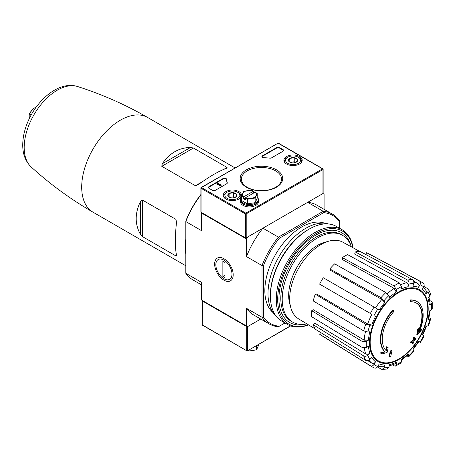 <?xml version="1.0" encoding="UTF-8"?>
<svg xmlns="http://www.w3.org/2000/svg" width="455" height="455" viewBox="0 0 455 455"><rect width="100%" height="100%" fill="white"/><g stroke="black" fill="none" stroke-linecap="round" stroke-linejoin="round"><path stroke-width="0.68" d="M185.822 254.226A54.674 31.566 -60 0 1 185.822 239.029M190.526 147.477C179.048 147.636 169.618 153.079 162.236 163.811L161.781 166.302L193.426 148.029L190.526 147.477L162.236 163.811M161.781 166.302L195.428 185.725L198.323 184.645C209.806 176.284 219.236 170.841 226.613 168.316L227.068 167.457L193.426 148.029M226.613 168.316L227.068 168.128M140.402 201.628C134.799 213.384 134.799 224.275 140.402 234.297L142.33 236.532L142.33 199.99L140.402 201.628L140.402 234.297M142.33 236.532L175.977 255.955L176.489 255.13C174.987 247.475 174.987 236.589 176.489 222.461L175.977 219.412L142.33 199.99M176.557 255.63L176.489 255.13M201.338 284.75L192.943 279.905A63.353 36.576 -60 0 1 185.822 273.296L185.822 220.993A62.352 36.002 -60 0 1 200.882 194.518M185.822 273.296L201.338 282.254L201.338 299.902L247.617 326.622L260.738 319.046L247.617 326.622A0.597 0.347 180 0 1 246.769 326.622L202.469 301.039A0.597 0.347 180 0 1 202.469 300.55L202.469 300.55M416.956 301.523L416.535 301.278A29.928 17.279 -60 0 0 410.177 299.908L410.603 300.152A29.928 17.279 -60 0 1 416.956 301.523A29.928 17.279 -60 0 1 418.879 332.423A107.898 67.488 175.5 0 0 421.58 329.545L421.159 329.301A107.898 67.488 175.5 0 1 419.476 331.132M410.603 300.152A109.069 62.972 60 0 1 410.911 301.767L410.49 301.523A109.069 62.972 60 0 0 410.177 299.908M416.257 302.967A28.335 16.357 -60 0 1 418.441 330.836M410.911 301.767A28.335 16.357 -60 0 1 416.473 303.087A28.335 16.357 -60 0 1 418.327 332.264A107.699 56.522 -124.2 0 0 418.56 328.794L418.134 328.55A106.902 87.013 112.2 0 1 417.167 330.569A108 56.682 55.8 0 1 416.791 334.817L417.218 335.062A107.585 67.294 -4.5 0 0 420.602 331.598A104.542 85.091 -67.8 0 0 421.58 329.545M418.56 328.794A106.902 87.013 112.2 0 1 417.593 330.813L417.167 330.569M417.593 330.813A108 56.682 55.8 0 1 417.218 335.062M387.114 346.949A107.699 67.363 64.5 0 1 386.284 350.765A28.335 16.357 -60 0 1 393.7 311.703A109.069 62.972 -120 0 0 393.387 310.088L392.966 309.844A29.928 17.279 -60 0 0 384.685 351.681A107.898 56.625 -175.8 0 1 380.312 352.881A104.542 6.7 32.6 0 1 381.421 353.728L381.847 353.973A107.585 56.465 4.2 0 0 387.086 352.454A108 67.55 -115.5 0 0 388.2 347.779A106.902 6.848 -147.4 0 0 387.114 346.949L386.693 346.704A107.699 67.363 64.5 0 1 385.897 350.373M384.685 351.681L385.106 351.925A29.928 17.279 -60 0 1 393.387 310.088M385.106 351.925A107.898 56.625 -175.8 0 1 380.733 353.125L380.312 352.881M380.733 353.125A104.542 6.7 32.6 0 1 381.847 353.973M391.977 350.663A107.88 62.284 180 0 1 390.674 351.214L390.253 350.97A108.426 62.602 60 0 1 388.962 356.743L389.383 356.987A106.078 61.243 0 0 0 390.686 356.436A108.665 62.739 -120 0 0 391.977 350.663L391.55 350.418A107.88 62.284 180 0 1 390.253 350.97M390.674 351.214A108.426 62.602 60 0 1 389.383 356.987M412.418 343.889A106.078 61.243 0 0 0 413.367 343.138A108.426 62.602 -120 0 0 413.942 340.858A106.874 61.704 0 0 0 415.802 339.328A107.88 62.284 -120 0 0 416.058 338.173A107.232 61.908 180 0 1 414.198 339.703A108.426 62.602 -120 0 0 414.659 337.365L414.238 337.121A107.88 62.284 180 0 1 413.276 337.872A108.665 62.739 60 0 1 412.816 340.209A107.232 61.908 180 0 1 410.854 341.682A109.069 62.972 60 0 1 410.598 342.837L411.019 343.081A106.874 61.704 0 0 0 412.986 341.608A108.665 62.739 60 0 1 412.418 343.889L411.991 343.644A108.665 62.739 60 0 0 412.395 342.063M414.659 337.365A107.88 62.284 180 0 1 413.703 338.116L413.276 337.872M413.703 338.116A108.665 62.739 60 0 1 413.242 340.454L412.816 340.209M413.242 340.454A107.232 61.908 180 0 1 411.274 341.927L410.854 341.682M411.274 341.927A109.069 62.972 60 0 1 411.019 343.081M416.058 338.173L415.637 337.928A107.232 61.908 180 0 1 414.346 339.003M412.981 349.639L418.998 341.523L418.515 341.25L420.483 342.382L424.174 335.989L422.206 334.852A43.145 24.911 -60 0 0 425.954 326.224L428.65 325.672L430.658 318.921L427.95 319.501L428.712 319.114L430.094 310.628M427.95 319.501A43.145 24.911 -60 0 0 429.264 311.106L431.368 309.889L432.25 308.729L432.25 302.564L431.323 301.381L429.759 300.527M432.25 302.564L431.368 303.86L429.264 305.077L430.146 303.775L428.997 297.098M429.264 305.077A43.145 24.911 -60 0 0 427.95 298.201L429.895 296.148L430.572 293.845L428.428 289.113L423.941 286.394M428.428 289.113L427.899 291.735L425.954 293.788L426.477 291.154L423.48 287.276M425.954 293.788A43.145 24.911 -60 0 0 422.206 289.477L423.696 286.9C424.492 285.217 424.27 283.931 423.025 283.05M365.661 254.43L366.65 252.718L419.334 280.917C420.579 281.804 420.801 283.084 420.005 284.767L418.515 287.344C419.311 285.677 419.095 284.392 417.866 283.505L413.652 281.19M418.515 287.344A43.145 24.911 -60 0 0 412.912 286.258L413.72 283.55C414.09 281.781 413.635 280.456 412.361 279.563L360.115 251.45A47.189 27.243 -60 0 0 355.292 251.922L354.661 254.049L406.747 282.76C408.016 283.658 408.459 284.984 408.089 286.735L408.897 284.028C409.267 282.259 408.812 280.928 407.538 280.041A49.106 28.352 -60 0 1 412.361 279.563M408.089 286.735A43.145 24.911 -60 0 0 401.481 289.033L401.481 286.604L399.308 282.902L347.58 254.607A47.189 27.243 -60 0 0 342.359 257.621L342.359 259.526L394.104 288.351L396.26 292.047L396.26 289.619L394.087 285.916A49.106 28.352 -60 0 1 399.308 282.902M396.26 292.047A43.145 24.911 -60 0 0 389.645 297.382L388.843 295.602L385.857 292.554L334.652 263.837A47.189 27.243 -60 0 0 329.829 268.933L330.461 270.327L381.859 299.435L384.822 302.473L384.02 300.692L381.034 297.644A49.106 28.352 -60 0 1 385.857 292.554M384.822 302.473A43.145 24.911 -60 0 0 379.22 310.037L323.295 277.743A47.189 27.243 -60 0 0 319.603 284.142L370.37 313.45A49.106 28.352 -60 0 1 374.061 307.057M370.37 313.45L371.872 314.32A46.137 26.64 -60 0 0 367.668 324.011L371.786 325.063L369.841 325.257L365.706 324.193L315.235 294.209A47.189 27.243 -60 0 0 313.239 300.931L363.71 330.916A49.106 28.352 -60 0 1 365.706 324.193M363.71 330.916L367.839 331.979L369.784 331.786A43.145 24.911 -60 0 0 368.47 340.175L366.366 341.392L362.072 341.364L311.703 310.714A47.189 27.243 -60 0 0 311.703 316.743L362.072 347.392A49.106 28.352 -60 0 1 362.072 341.364M362.072 347.392L366.366 347.421L368.47 346.204A43.145 24.911 -60 0 0 369.784 353.08L367.839 355.133C366.497 356.333 365.12 356.606 363.71 355.947L313.239 324.762A47.189 27.243 -60 0 0 315.235 329.175L365.706 360.366A49.106 28.352 -60 0 1 363.71 355.947M365.706 360.366C367.117 361.025 368.493 360.752 369.841 359.547L371.786 357.493A43.145 24.911 -60 0 0 375.529 361.805L374.038 364.381C372.981 365.911 371.758 366.36 370.37 365.729L319.603 334.197A47.189 27.243 -60 0 0 320.946 335.13L371.695 366.645A49.106 28.352 -60 0 1 370.37 365.729M374.061 367.856C375.449 368.493 376.672 368.044 377.73 366.514L379.22 363.937A43.145 24.911 -60 0 0 384.822 365.024L384.02 367.737L382.012 369.505L387.182 368.994L388.843 367.259L389.645 364.546A43.145 24.911 -60 0 0 396.26 362.248L396.26 364.677L395.577 366.087L394.087 365.877L392.568 364.95M395.577 366.087L400.912 363.005L401.481 361.662L401.481 359.234A43.145 24.911 -60 0 0 408.089 353.899L408.943 356.532L413.783 351.419L412.912 348.809A43.145 24.911 -60 0 0 418.515 341.25M368.47 340.175L364.193 340.158L313.358 309.764L311.703 310.714M367.668 324.011L316.76 294.055L315.235 294.209M329.829 268.933L381.034 297.644M342.359 257.621L394.087 285.916M355.292 251.922L407.538 280.041M366.65 252.718A47.189 27.243 -60 0 1 368.123 253.412L420.79 281.605A49.106 28.352 -60 0 0 419.334 280.917M430.658 318.921L429.685 317.857M407.538 356.22L408.943 356.532M408.089 353.899L408.135 354.752L401.481 360.189M396.26 362.248L395.571 363.659L389.213 366.008M382.012 369.505L377.411 366.975M384.822 365.024L382.809 366.793L377.946 366.138M320.593 332.486L319.603 334.197M375.529 361.805C374.476 363.329 373.259 363.778 371.872 363.164A46.137 26.64 -60 0 1 368.959 360.224M367.759 360.667L371.872 363.164M369.784 353.08C368.453 354.274 367.083 354.553 365.672 353.905L314.763 323.147L313.239 324.762M262.899 228.188L247.617 237.015L246.491 238.966L246.491 256.614L262.012 265.578A63.353 36.576 -60 0 1 278.42 237.152L262.899 228.188A63.353 36.576 120 0 0 246.491 256.614M284.938 322.993L279.313 326.241A62.352 36.002 -60 0 1 263.422 317.061L263.422 265.794A62.352 36.002 -60 0 1 279.313 238.261L278.42 237.152L323.198 211.296L307.677 202.338L322.959 193.511A0.597 0.347 0 0 0 323.135 193.273L323.135 168.976L322.959 169.567L246.206 213.878L245.359 213.878L201.059 188.302L200.882 187.71L200.882 212.007A0.597 0.347 0 0 0 201.059 212.252L245.359 237.828A0.597 0.347 0 0 0 246.206 237.828L322.959 193.511L324.091 194.166L324.091 209.317M223.917 280.155A13.127 7.576 -120 0 0 233.199 274.792A13.127 7.576 -120 0 0 223.917 258.719A13.127 7.576 -120 0 0 214.635 264.076A13.127 7.576 -120 0 0 223.917 280.155M279.313 326.241L278.42 326.758A63.353 36.576 -60 0 1 269.132 323.892A63.353 36.576 -60 0 1 262.012 317.283L262.012 265.578L263.422 265.794M200.882 194.876A63.353 36.576 -60 0 0 185.822 221.585L201.338 230.548L201.338 212.9L246.491 238.966M246.491 325.968L246.491 308.319A63.353 36.576 120 0 0 253.611 314.934L269.132 323.892M263.422 317.061L262.012 317.283L246.491 308.319M279.313 238.261L323.715 212.627L323.198 211.296A63.353 36.576 -60 0 1 332.486 214.163L316.964 205.199A63.353 36.576 120 0 0 307.677 202.338M273.165 312.682A51.881 29.95 -60 0 1 275.576 254.459A51.881 29.95 -60 0 1 324.796 223.257M339.612 228.296L339.612 221.807A62.352 36.002 -60 0 0 323.715 212.627M332.486 214.163A63.353 36.576 -60 0 1 339.612 220.772L339.612 221.807M201.338 212.9L201.554 212.536M306.835 323.858A50.044 28.892 -60 0 1 292.576 322.06A50.044 28.892 -60 0 1 292.576 264.275A50.044 28.892 -60 0 1 342.621 235.383A50.044 28.892 -60 0 1 351.311 246.832M292.576 322.06L291.166 321.247A50.044 28.892 -60 0 1 291.166 263.462A50.044 28.892 -60 0 1 341.21 234.57L342.621 235.383M315.036 328.828L298.582 318.853A44.272 25.56 -60 0 1 289.784 301.585A44.272 25.56 -60 0 1 307.682 255.636A44.272 25.56 -60 0 1 342.848 242.185L359.717 251.444M202.89 325.234L202.293 325.092L202.469 301.039M202.469 324.989L247.196 351.015L290.426 325.854M290.643 325.928L247.196 351.015L202.293 325.092L202.293 300.795M258.19 344.668A8.878 5.124 180 0 1 255.881 345.999M256.563 345.703L256.563 349.713L258.65 345.22L258.65 344.401M247.975 350.566L248.777 350.919L252.673 350.555L256.563 349.713M248.777 350.1L248.777 350.919M276.498 169.834A21.288 12.291 180 0 1 266.954 190.395A21.288 12.291 180 0 1 240.883 175.346A21.288 12.291 180 0 1 276.498 169.834M283.033 151.236A1.996 1.155 0 0 0 283.619 150.423A1.996 1.155 0 0 0 283.033 149.61L279.506 147.574A1.996 1.155 0 0 0 276.685 147.574L262.495 155.764A1.996 1.155 0 0 0 261.915 156.577A1.996 1.155 0 0 0 263.837 157.726A34.921 20.162 0 0 1 269.781 158.147A1.996 1.155 0 0 0 271.601 157.834L283.033 151.236M225.907 199.045A9.151 5.284 0 0 0 235.832 200.2A9.151 5.284 0 0 0 241.531 195.371A9.151 5.284 0 0 0 232.38 190.019A9.151 5.284 0 0 0 223.229 195.371A9.151 5.284 0 0 0 225.907 199.045M286.576 164.016A9.151 5.284 0 0 0 296.501 165.171A9.151 5.284 0 0 0 302.2 160.342A9.151 5.284 0 0 0 293.048 154.996A9.151 5.284 0 0 0 283.897 160.342A9.151 5.284 0 0 0 286.576 164.016M227.278 182.688A1.996 1.155 0 0 1 227.324 182.921A1.996 1.155 0 0 1 226.738 183.74L215.306 190.338A1.996 1.155 0 0 1 212.485 190.338L208.959 188.302A1.996 1.155 0 0 1 208.373 187.488A1.996 1.155 0 0 1 208.959 186.669L223.143 178.479A1.996 1.155 0 0 1 225.288 178.224A1.996 1.155 0 0 1 226.55 179.253A34.921 20.162 0 0 0 227.278 182.688L227.278 183.16A34.921 20.162 0 0 1 226.55 179.742A1.996 1.155 0 0 0 225.288 178.713A1.996 1.155 0 0 0 223.143 178.969L208.959 187.159A1.996 1.155 0 0 0 208.418 187.733M245.785 213.634L245.785 213.145L201.48 187.568L200.882 187.71L278.232 143.052L201.48 187.568M278.232 143.052L323.135 168.976L322.538 168.833L245.785 213.145M218.588 183.797L218.127 183.007L216.716 183.82L217.672 183.843L220.703 185.594L221.198 185.304L220.954 184.633L220.248 184.23L220.493 184.901L218.167 183.558L218.622 183.291M220.248 184.23L220.265 184.77M216.716 183.82L217.211 184.594L217.672 184.332L220.703 186.084L221.198 185.304M283.573 150.668A1.996 1.155 0 0 0 283.033 150.099L279.506 148.063A1.996 1.155 0 0 0 276.685 148.063L262.495 156.253A1.996 1.155 0 0 0 261.961 156.821M217.211 184.594L217.211 184.104M217.672 184.332L217.672 183.843M220.703 186.084L220.703 185.594M275.656 170.881A20.094 11.602 180 0 1 281.537 179.344A20.094 11.602 180 0 1 261.443 190.69A20.094 11.602 180 0 1 241.355 179.344A20.094 11.602 180 0 1 253.549 168.418A20.094 11.602 180 0 1 275.656 170.881M288.601 160.968L289.789 158.397L294.243 157.709L297.502 159.591L296.307 162.162A4.607 2.662 180 0 1 291.86 162.85A4.607 2.662 180 0 1 289.789 162.162A4.607 2.662 180 0 1 288.601 160.968A4.607 2.662 180 0 1 289.789 158.397A4.607 2.662 180 0 1 294.243 157.709A4.607 2.662 180 0 1 297.502 159.591A4.607 2.662 180 0 1 296.307 162.162M298.338 163.334A7.485 4.322 180 0 1 287.759 163.334A7.485 4.322 180 0 1 287.759 157.225A7.485 4.322 180 0 1 298.338 157.225A7.485 4.322 180 0 1 298.338 163.334M285.325 163.112A8.48 4.897 180 0 1 284.568 161.093A8.48 4.897 180 0 1 287.054 157.629L287.759 157.225M298.338 157.225L299.049 157.629A8.48 4.897 180 0 1 301.528 161.093A8.48 4.897 180 0 1 300.772 163.112M295.522 162.52L294.243 161.781L292.019 162.128A3.993 2.303 180 0 1 295.5 162.532M290.603 162.532A3.993 2.303 180 0 1 292.019 162.128L290.262 162.395M294.243 161.781L294.243 157.709M289.789 162.117L289.789 158.397M227.927 195.997L229.121 193.426L233.574 192.738L236.833 194.615L235.639 197.186A4.607 2.662 180 0 1 231.185 197.874A4.607 2.662 180 0 1 229.121 197.186A4.607 2.662 180 0 1 227.927 195.997A4.607 2.662 180 0 1 229.121 193.426A4.607 2.662 180 0 1 233.574 192.738A4.607 2.662 180 0 1 236.833 194.615A4.607 2.662 180 0 1 235.639 197.186M237.669 198.363A7.485 4.322 180 0 1 227.09 198.363A7.485 4.322 180 0 1 227.09 192.249A7.485 4.322 180 0 1 237.669 192.249A7.485 4.322 180 0 1 237.669 198.363M224.656 198.141A8.48 4.897 180 0 1 223.9 196.122A8.48 4.897 180 0 1 226.385 192.658L227.09 192.249M237.669 192.249L238.374 192.658A8.48 4.897 180 0 1 240.86 196.122A8.48 4.897 180 0 1 240.103 198.141M234.854 197.55L233.574 196.81L231.345 197.151A3.993 2.303 180 0 1 234.831 197.561M229.929 197.561A3.993 2.303 180 0 1 231.345 197.151L229.593 197.424M233.574 196.81L233.574 192.738M229.121 197.146L229.121 193.426M240.576 199.665A8.981 5.181 0 0 0 240.473 200.439A8.981 5.181 0 0 0 243.101 204.102A8.981 5.181 0 0 0 252.889 205.228A8.981 5.181 0 0 0 258.429 200.439A8.981 5.181 0 0 0 258.332 199.665M240.473 200.439L240.473 201.741A8.981 5.181 0 0 0 243.101 205.41A8.981 5.181 0 0 0 252.889 206.53A8.981 5.181 0 0 0 258.429 201.741L258.429 200.439M241.662 195.934L241.662 200.587L247.366 203.874L255.153 202.668L257.24 198.175L257.24 193.523L255.164 192.169A6.984 4.032 180 0 1 256.199 195.536A6.984 4.032 180 0 1 251.262 198.386A6.984 4.032 180 0 1 245.433 197.788L245.359 199.785L243.67 198.807L243.67 196.879L241.662 195.934L243.749 191.436L251.541 190.23L253.543 191.174L253.543 193.108M255.164 192.169L243.67 198.807M258.332 199.381L258.332 200.439A8.878 5.124 180 0 1 252.849 205.177A8.878 5.124 180 0 1 243.175 204.062A8.878 5.124 180 0 1 240.576 200.439L240.576 199.381A8.878 5.124 0 0 0 243.175 203.004A8.878 5.124 0 0 0 252.849 204.113A8.878 5.124 0 0 0 258.332 199.381A8.878 5.124 0 0 0 257.24 196.918M241.662 196.918A8.878 5.124 0 0 0 240.576 199.381M255.153 202.668L255.153 198.022L247.366 199.227L245.359 197.851M247.366 203.874L247.366 199.227M257.24 193.523L255.153 198.022M243.67 196.879L243.738 196.81A6.984 4.032 180 0 1 242.708 193.449A6.984 4.032 180 0 1 247.645 190.6A6.984 4.032 180 0 1 253.469 191.191L253.543 191.174M243.738 196.81L253.469 191.191M308.365 324.785A53.673 30.991 -60 0 1 277.749 296.637A53.673 30.991 -60 0 1 313.194 235.252A53.673 30.991 -60 0 1 352.875 247.691M305.908 324.04A51.881 29.95 -60 0 1 278.938 298.759A51.881 29.95 -60 0 1 315.622 235.224A51.881 29.95 -60 0 1 350.998 245.939M308.53 324.887A54.674 31.566 -60 0 1 287.583 324.523A54.674 31.566 -60 0 1 287.583 261.392A54.674 31.566 -60 0 1 342.257 229.826A54.674 31.566 -60 0 1 353.046 247.787M287.583 324.523L281.73 321.139A54.674 31.566 -60 0 1 270.406 296.114A54.674 31.566 -60 0 1 309.064 229.155A54.674 31.566 -60 0 1 336.399 226.442L342.257 229.826M270.406 296.114L270.406 295.056A53.377 30.815 -60 0 1 308.143 229.684L309.064 229.155M275.685 315.582A53.377 30.815 -60 0 1 279.057 256.472A53.377 30.815 -60 0 1 328.561 223.991M231.987 274.098A11.42 6.592 60 0 1 223.917 278.756A11.42 6.592 60 0 1 215.841 264.776A11.42 6.592 60 0 1 223.917 260.112A11.42 6.592 60 0 1 231.987 274.098M224.975 277.624L222.859 276.401L222.859 261.25L224.975 262.472L224.975 277.624M224.975 275.178L222.859 276.401M31.185 114.99L29.558 114.051A9.976 5.761 -60 0 1 35.206 107.534A9.976 5.761 -60 0 1 36.275 107.01M29.205 118.823L29.205 114.563A9.475 5.471 -60 0 1 34.853 107.738A9.475 5.471 -60 0 1 35.024 107.642M29.205 114.563L29.558 114.051M185.822 265.771L93.019 212.189A54.674 31.566 -60 0 1 93.019 149.058A54.674 31.566 -60 0 1 147.687 117.492C125.279 104.576 101.897 94.253 77.532 86.518A46.791 27.016 -60 0 0 33.875 114.91A46.791 27.016 -60 0 0 31.111 166.917C25.349 161.224 22.562 153.716 22.75 144.383C22.841 138.547 23.956 132.536 26.106 126.348C34.478 101.727 58.194 80.319 77.532 86.518M398.967 358.955A40.734 23.518 -60 0 1 370.165 342.331A40.734 23.518 -60 0 1 398.967 292.44A40.734 23.518 -60 0 1 427.774 309.07A40.734 23.518 -60 0 1 398.967 358.955M428.195 308.712A41.473 23.944 -60 0 1 384.208 363.431A41.473 23.944 -60 0 1 384.208 304.782A41.473 23.944 -60 0 1 428.195 308.712M429.895 319.308A46.114 26.623 -60 0 1 427.899 326.03M431.368 303.86A46.114 26.623 -60 0 1 431.368 309.889M427.899 291.735A46.114 26.623 -60 0 1 429.895 296.148M420.005 284.767A46.114 26.623 -60 0 1 423.696 286.9M408.897 284.028A46.114 26.623 -60 0 1 413.72 283.55M396.26 289.619A46.114 26.623 -60 0 1 401.481 286.604M384.02 300.692A46.114 26.623 -60 0 1 388.843 295.602M374.038 315.571A46.114 26.623 -60 0 1 377.73 309.173M371.786 325.063A43.145 24.911 -60 0 1 375.529 316.43M367.839 331.979A46.114 26.623 -60 0 1 369.841 325.257M366.366 347.421A46.114 26.623 -60 0 1 366.366 341.392M369.841 359.547A46.114 26.623 -60 0 1 367.839 355.133M377.73 366.514A46.114 26.623 -60 0 1 374.038 364.381M388.843 367.259A46.114 26.623 -60 0 1 384.02 367.737M401.481 361.662A46.114 26.623 -60 0 1 396.26 364.677M413.72 350.589A46.114 26.623 -60 0 1 408.897 355.679M423.696 335.716A46.114 26.623 -60 0 1 420.005 342.109M400.918 284.614A46.137 26.64 -60 0 1 406.747 282.76M387.37 293.702A46.137 26.64 -60 0 1 394.104 288.351M375.563 307.927A46.137 26.64 -60 0 1 381.859 299.435M364.193 340.158A46.137 26.64 -60 0 1 365.456 331.655M365.672 353.905A46.137 26.64 -60 0 1 364.364 347.927M413.868 282.447A46.137 26.64 -60 0 1 417.866 283.505M290.29 305.493A40.904 23.614 -60 0 1 297.149 266.914A40.904 23.614 -60 0 1 327.134 241.685M195.428 185.725L202.657 181.551M223.695 169.402L227.068 167.457M175.977 255.955L175.977 252.059M175.977 227.762L175.977 219.412M247.617 350.566L247.617 326.622M246.769 350.566L246.769 326.622M322.538 168.833L278.232 143.251M201.059 188.302L201.059 212.252M245.359 213.878L245.359 237.828M246.206 213.878L246.206 237.828M322.959 169.567L322.959 193.511M226.55 179.253L226.55 179.742M208.959 186.669L208.959 187.159M223.143 178.479L223.143 178.969M283.033 150.099L283.033 149.61M279.506 148.063L279.506 147.574M276.685 148.063L276.685 147.574M262.495 156.253L262.495 155.764M235.099 167.958L147.687 117.492M422.689 335.13L426.705 325.865M371.695 366.645L374.346 368.004M423.298 283.22L420.79 281.605M93.019 212.189C70.627 199.244 49.993 184.15 31.111 166.917M284.568 161.093L284.568 162.27M301.528 161.093L301.528 162.27M223.9 196.122L223.9 197.294M240.86 196.122L240.86 197.294M34.853 107.738L35.206 107.534"/></g></svg>
